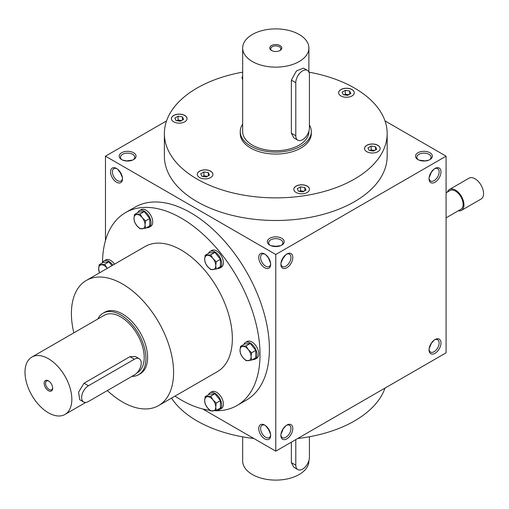 <?xml version="1.0" encoding="UTF-8"?>
<svg xmlns="http://www.w3.org/2000/svg" width="509" height="509" viewBox="0 0 509 509"><rect width="100%" height="100%" fill="white"/><g stroke="black" fill="none" stroke-linecap="round" stroke-linejoin="round"><path stroke-width="0.76" d="M171.533 398.114A111.395 64.312 0 0 0 253.857 438.497M297.695 438.497A111.395 64.312 0 0 0 384.989 388.1M270.584 434.222L268.65 429.704L265.704 425.766M270.648 434.851A7.126 4.117 60 0 1 269.191 437.619A7.126 4.117 60 0 1 265.628 437.263A7.126 4.117 60 0 1 260.971 430.983A7.126 4.117 60 0 1 262.065 425.276A7.126 4.117 60 0 1 265.189 425.397M264.705 438.86A8.43 4.867 60 0 1 258.744 428.54A8.43 4.867 60 0 1 264.705 425.098A8.43 4.867 60 0 1 270.667 435.418A8.43 4.867 60 0 1 264.705 438.86M264.705 254.01A8.43 4.867 -120 0 0 258.744 257.446A8.43 4.867 -120 0 0 264.705 267.772A8.43 4.867 -120 0 0 270.667 264.33A8.43 4.867 -120 0 0 264.705 254.01L264.705 254.01M116.542 168.466A8.43 4.867 -120 0 0 110.58 171.908A8.43 4.867 -120 0 0 116.542 182.228A8.43 4.867 -120 0 0 122.504 178.786A8.43 4.867 -120 0 0 116.542 168.466L116.542 168.466M236.952 405.539L246.318 400.131A111.395 64.312 -120 0 0 263.395 310.872A111.395 64.312 -120 0 0 190.621 212.711A111.395 64.312 -120 0 0 134.93 207.195L125.558 212.603A111.395 64.312 60 0 1 236.952 276.915A111.395 64.312 60 0 1 236.952 405.539A111.395 64.312 60 0 1 214.747 410.725M202.716 408.975L275.776 451.152L275.776 254.5L105.471 156.174L105.471 240.534M275.776 451.152L446.081 352.826L446.081 156.174L384.989 120.9M105.471 156.174L166.564 120.9M269.815 245.16L269.815 245.16A8.43 4.867 180 0 1 269.815 238.276A8.43 4.867 180 0 1 281.738 238.276A8.43 4.867 180 0 1 281.738 245.16A8.43 4.867 180 0 1 269.815 245.16M417.984 159.616L417.984 159.616A8.43 4.867 180 0 1 417.984 152.732A8.43 4.867 180 0 1 429.901 152.732A8.43 4.867 180 0 1 429.901 159.616A8.43 4.867 180 0 1 417.984 159.616M121.651 159.616L121.651 159.616A8.43 4.867 180 0 1 121.651 152.732A8.43 4.867 180 0 1 133.568 152.732A8.43 4.867 180 0 1 133.568 159.616A8.43 4.867 180 0 1 121.651 159.616M387.171 133.555L387.171 156.174A111.395 64.312 180 0 1 318.405 215.587A111.395 64.312 180 0 1 197.008 201.647A111.395 64.312 180 0 1 164.382 156.174L164.382 133.555A111.395 64.312 0 0 0 275.776 197.867A111.395 64.312 0 0 0 387.171 133.555A111.395 64.312 0 0 0 354.544 88.082A111.395 64.312 0 0 0 308.918 72.157M275.776 254.5L446.081 156.174M429.049 349.874A8.43 4.867 -60 0 1 435.01 339.554A8.43 4.867 -60 0 1 440.972 342.996A8.43 4.867 -60 0 1 435.01 353.316A8.43 4.867 -60 0 1 429.049 349.874M280.885 435.418A8.43 4.867 -60 0 1 286.847 425.098A8.43 4.867 -60 0 1 292.809 428.54A8.43 4.867 -60 0 1 286.847 438.86A8.43 4.867 -60 0 1 280.885 435.418M440.972 171.908A8.43 4.867 120 0 0 435.01 168.466A8.43 4.867 120 0 0 429.049 178.786A8.43 4.867 120 0 0 435.01 182.228A8.43 4.867 120 0 0 440.972 171.908M292.809 257.446A8.43 4.867 120 0 0 286.847 254.01A8.43 4.867 120 0 0 280.885 264.33A8.43 4.867 120 0 0 286.847 267.772A8.43 4.867 120 0 0 292.809 257.446M280.904 263.764A7.126 4.117 120 0 0 282.361 266.531A7.126 4.117 120 0 0 287.852 264.623A7.126 4.117 120 0 0 290.963 257.446A7.126 4.117 120 0 0 289.487 254.188A7.126 4.117 120 0 0 286.363 254.309M280.968 263.134L282.902 258.61L285.848 254.678M265.704 254.678L268.924 258.457M280.656 245.688L275.776 246.273L270.896 245.688M429.074 178.22A7.126 4.117 120 0 0 430.525 180.988A7.126 4.117 120 0 0 436.022 179.079A7.126 4.117 120 0 0 439.127 171.908A7.126 4.117 120 0 0 437.651 168.644A7.126 4.117 120 0 0 434.533 168.765M265.189 254.309A7.126 4.117 -120 0 0 262.065 254.188A7.126 4.117 -120 0 0 262.065 262.415A7.126 4.117 -120 0 0 269.191 266.531A7.126 4.117 -120 0 0 270.648 263.764M268.65 258.61L270.584 263.134M117.019 168.765A7.126 4.117 -120 0 0 113.901 168.644A7.126 4.117 -120 0 0 113.901 176.871A7.126 4.117 -120 0 0 121.027 180.988A7.126 4.117 -120 0 0 122.478 178.22M117.534 169.134L120.487 173.073L122.415 177.59M434.018 340.228L430.799 344.001M430.799 172.914L434.018 169.134M428.82 160.144L423.94 161.041M423.94 160.729L419.066 160.144M127.613 161.041L122.733 160.144M311.304 131.589L311.304 133.555A35.528 20.513 180 0 1 289.373 152.509A35.528 20.513 180 0 1 250.657 148.062A35.528 20.513 180 0 1 240.248 133.555L240.248 131.589A35.528 20.513 0 0 0 250.657 146.096A35.528 20.513 0 0 0 289.373 150.543A35.528 20.513 0 0 0 311.304 131.589A35.528 20.513 0 0 0 309.415 124.991M73.83 332.854A72.253 41.719 60 0 1 86.371 280.421L145.129 246.496A72.253 41.719 60 0 1 217.381 288.215A72.253 41.719 60 0 1 217.381 371.646L158.63 405.565A72.253 41.719 60 0 1 122.504 401.989A72.253 41.719 60 0 1 107.342 390.581M209.982 410.343A111.395 64.312 60 0 1 181.255 400.023A111.395 64.312 60 0 1 174.994 396.117M102.494 262.816A111.395 64.312 60 0 1 125.558 212.603M103.034 313.213L104.739 312.227A35.528 20.513 60 0 1 140.261 332.74A35.528 20.513 60 0 1 140.261 373.759L138.563 374.745A35.528 20.513 -120 0 0 138.563 333.719A35.528 20.513 -120 0 0 103.034 313.213A35.528 20.513 -120 0 0 97.811 319.009M86.371 280.421A72.253 41.719 60 0 1 158.63 322.133A72.253 41.719 60 0 1 158.63 405.565M203.072 170A7.826 4.517 0 0 0 197.269 174.364A7.826 4.517 0 0 0 205.102 178.882A7.826 4.517 0 0 0 212.927 174.364A7.826 4.517 0 0 0 203.072 170M294.087 188.126A7.826 4.517 0 0 0 293.82 189.297A7.826 4.517 0 0 0 301.646 193.821A7.826 4.517 0 0 0 309.472 189.297A7.826 4.517 0 0 0 302.67 184.818A7.826 4.517 0 0 0 294.087 188.126M366.785 151.688A7.826 4.517 0 0 0 375.318 152.668A7.826 4.517 0 0 0 380.153 148.494A7.826 4.517 0 0 0 372.321 143.977A7.826 4.517 0 0 0 364.495 148.494A7.826 4.517 0 0 0 366.785 151.688M348.48 97.117A7.826 4.517 0 0 0 354.283 92.753A7.826 4.517 0 0 0 346.451 88.235A7.826 4.517 0 0 0 338.625 92.753A7.826 4.517 0 0 0 348.48 97.117M242.659 76.108A7.826 4.517 0 0 0 242.08 77.82A7.826 4.517 0 0 0 242.659 79.525M184.767 115.428A7.826 4.517 0 0 0 176.235 114.449A7.826 4.517 0 0 0 171.399 118.622A7.826 4.517 0 0 0 179.232 123.14A7.826 4.517 0 0 0 187.058 118.622A7.826 4.517 0 0 0 184.767 115.428M242.659 72.151A111.395 64.312 0 0 0 164.382 133.555M187.058 118.673A7.826 4.517 0 0 0 184.767 115.524A7.826 4.517 0 0 0 176.273 114.538A7.826 4.517 0 0 0 171.399 118.673M181.554 120.576L178.061 120.035L176.909 120.703M176.031 120.563L174.867 118.043L178.061 116.198L182.426 116.873L183.596 119.399L180.396 121.244L176.031 120.563M207.424 176.318L203.931 175.777L202.779 176.438M201.901 176.305L200.737 173.785L203.931 171.94L208.296 172.615L209.466 175.134L206.266 176.979L201.901 176.305M203.931 175.777L203.931 171.94M208.296 175.815L208.296 172.615M303.968 191.25L300.475 190.71L299.324 191.378M302.817 191.918L298.452 191.244L297.281 188.724L300.475 186.879L304.84 187.554L306.011 190.073L302.817 191.918M300.475 190.71L300.475 186.879M304.84 190.748L304.84 187.554M374.643 150.448L371.156 149.907L369.998 150.575M376.685 149.264L373.491 151.109L369.127 150.435L367.956 147.915L371.156 146.07L375.521 146.745L376.685 149.264M371.156 149.907L371.156 146.07M375.521 149.945L375.521 146.745M348.773 94.706L345.287 94.165L344.129 94.833M349.651 91.009L350.816 93.529L347.622 95.374L343.257 94.693L342.086 92.174L345.287 90.328L349.651 91.009L349.651 94.203M345.287 94.165L345.287 90.328M178.061 120.035L178.061 116.198M182.426 120.073L182.426 116.873M285.848 425.766L282.629 429.545M282.902 429.704L280.968 434.222M270.317 245.421A7.126 4.117 180 0 1 268.65 242.78A7.126 4.117 180 0 1 275.776 238.664A7.126 4.117 180 0 1 282.902 242.78A7.126 4.117 180 0 1 281.235 245.421M429.138 177.59L431.066 173.073M418.481 159.883A7.126 4.117 180 0 1 416.814 157.236A7.126 4.117 180 0 1 423.94 153.126A7.126 4.117 180 0 1 431.066 157.236A7.126 4.117 180 0 1 429.405 159.883M122.147 159.883A7.126 4.117 180 0 1 120.487 157.236A7.126 4.117 180 0 1 127.613 153.126A7.126 4.117 180 0 1 134.739 157.236A7.126 4.117 180 0 1 133.072 159.883M434.533 339.853A7.126 4.117 -60 0 1 437.651 339.732A7.126 4.117 -60 0 1 437.651 347.959A7.126 4.117 -60 0 1 430.525 352.075A7.126 4.117 -60 0 1 429.074 349.314M286.363 425.397A7.126 4.117 -60 0 1 289.487 425.276A7.126 4.117 -60 0 1 289.487 433.503A7.126 4.117 -60 0 1 282.361 437.619A7.126 4.117 -60 0 1 280.904 434.851M431.066 344.16L429.138 348.678M132.486 160.144L127.613 160.729M212.927 174.415A7.826 4.517 0 0 0 203.072 170.095A7.826 4.517 0 0 0 197.269 174.415M309.472 189.348A7.826 4.517 0 0 0 302.626 184.913A7.826 4.517 0 0 0 294.087 188.228A7.826 4.517 0 0 0 293.82 189.348M380.153 148.545A7.826 4.517 0 0 0 372.321 144.072A7.826 4.517 0 0 0 364.495 148.545M354.283 92.803A7.826 4.517 0 0 0 346.451 88.331A7.826 4.517 0 0 0 338.625 92.803M242.659 76.21A7.826 4.517 0 0 0 242.08 77.864M48.781 381.076A5.045 2.914 -120 0 0 46.586 380.999A5.045 2.914 -120 0 0 45.816 385.039A5.045 2.914 -120 0 0 49.106 389.48A5.045 2.914 -120 0 0 51.632 389.735A5.045 2.914 -120 0 0 52.662 387.794M88.439 401.499L134.421 374.948A9.633 5.561 120 0 0 140.713 366.461A9.633 5.561 120 0 0 139.237 358.737A9.633 5.561 120 0 0 134.421 359.214L88.439 385.765A9.633 5.561 120 0 0 82.146 394.252A9.633 5.561 120 0 0 83.622 401.976A9.633 5.561 120 0 0 88.439 401.499M48.419 412.805A33.117 19.119 -120 0 0 64.974 414.447A33.117 19.119 -120 0 0 64.974 376.202A33.117 19.119 -120 0 0 31.857 357.083A33.117 19.119 -120 0 0 26.78 383.621A33.117 19.119 -120 0 0 48.419 412.805M137.029 372.842L137.354 372.658A33.117 19.119 -120 0 0 137.354 334.419A33.117 19.119 -120 0 0 104.237 315.294L31.857 357.083M139.237 358.737L135.33 356.485L130.005 356.663L84.023 383.213L78.596 392.191L79.716 399.718L83.622 401.976M48.419 390.683A6.019 3.474 -120 0 0 52.675 388.221A6.019 3.474 -120 0 0 48.419 380.847A6.019 3.474 -120 0 0 44.162 383.309A6.019 3.474 -120 0 0 48.419 390.683M131.901 376.406A35.528 20.513 -120 0 0 138.563 374.745M446.081 217.852L460.868 209.314A10.835 6.254 -120 0 0 460.868 196.798A10.835 6.254 -120 0 0 450.032 190.544L446.081 192.822M458.246 210.828A12.044 6.954 -120 0 0 461.472 210.357A12.044 6.954 -120 0 0 461.472 196.455A12.044 6.954 -120 0 0 449.428 189.501A12.044 6.954 -120 0 0 447.405 192.058M461.472 210.357L481.056 199.051A12.044 6.954 -120 0 0 481.056 185.142A12.044 6.954 -120 0 0 469.012 178.195L449.428 189.501M111.929 265.666L108.875 261.868L103.34 262.364L99.153 264.782L104.689 264.286L107.246 268.364A7.826 4.517 -120 0 0 106.96 268.014A7.826 4.517 -120 0 0 101.425 264.82A7.826 4.517 -120 0 0 98.657 268.758A7.826 4.517 -120 0 0 99.567 272.799M99.484 272.849L98.657 268.758L99.153 264.782M114.544 264.158A9.633 5.561 -120 0 0 110.58 260.398A9.633 5.561 -120 0 0 105.764 259.921L104.059 260.907A9.633 5.561 -120 0 0 102.474 262.867M112.839 265.138A9.633 5.561 -120 0 0 108.875 261.384A9.633 5.561 -120 0 0 104.059 260.907M108.875 261.868L104.689 264.286M216.236 410.439L210.701 410.935L207.443 407.773A7.826 4.517 -120 0 0 212.978 410.973A7.826 4.517 -120 0 0 215.746 407.035A7.826 4.517 -120 0 0 212.978 399.902A7.826 4.517 -120 0 0 207.443 396.708A7.826 4.517 -120 0 0 204.675 400.64A7.826 4.517 -120 0 0 207.443 407.773L205.165 404.044L204.675 400.64L205.165 396.67L210.701 396.174L212.978 399.902L216.236 403.058L215.746 407.035L216.236 410.439L220.429 408.021L220.429 400.64L214.893 393.756L209.358 394.246L205.165 396.67M217.222 409.872A9.633 5.561 -120 0 0 219.71 409.478L221.409 408.492A9.633 5.561 -120 0 0 222.891 400.774A9.633 5.561 -120 0 0 216.592 392.286A9.633 5.561 -120 0 0 211.776 391.809L210.077 392.789A9.633 5.561 -120 0 0 208.493 394.749M219.71 409.478A9.633 5.561 -120 0 0 221.186 401.76A9.633 5.561 -120 0 0 214.893 393.266A9.633 5.561 -120 0 0 210.077 392.789M214.893 393.756L210.701 396.174M220.429 400.64L216.236 403.058M251.573 360.162L246.044 360.658L242.78 357.503A7.826 4.517 -120 0 0 248.316 360.696A7.826 4.517 -120 0 0 251.083 356.758A7.826 4.517 -120 0 0 248.316 349.626A7.826 4.517 -120 0 0 242.78 346.432A7.826 4.517 -120 0 0 240.013 350.37A7.826 4.517 -120 0 0 242.78 357.503L240.509 353.774L240.013 350.37L240.509 346.394L246.044 345.897L248.316 349.626L251.573 352.782L251.083 356.758L251.573 360.162L255.766 357.744L255.766 350.364L250.231 343.48L244.695 343.976L240.509 346.394M252.559 359.596A9.633 5.561 -120 0 0 255.047 359.201L256.752 358.221A9.633 5.561 -120 0 0 258.228 350.497A9.633 5.561 -120 0 0 251.936 342.01A9.633 5.561 -120 0 0 247.119 341.533L245.414 342.519A9.633 5.561 -120 0 0 243.83 344.472M255.047 359.201A9.633 5.561 -120 0 0 256.523 351.484A9.633 5.561 -120 0 0 250.231 342.996A9.633 5.561 -120 0 0 245.414 342.519M250.231 343.48L246.044 345.897M255.766 350.364L251.573 352.782M216.236 269.083L210.701 269.579L207.443 266.417A7.826 4.517 -120 0 0 212.978 269.617A7.826 4.517 -120 0 0 215.746 265.679A7.826 4.517 -120 0 0 212.978 258.547A7.826 4.517 -120 0 0 207.443 255.353A7.826 4.517 -120 0 0 204.675 259.285A7.826 4.517 -120 0 0 207.443 266.417L205.165 262.695L204.675 259.285L205.165 255.314L210.701 254.818L212.978 258.547L216.236 261.702L215.746 265.679L216.236 269.083L220.429 266.665L220.429 259.285L214.893 252.4L209.358 252.89L205.165 255.314M217.222 268.517A9.633 5.561 -120 0 0 219.71 268.122L221.409 267.136A9.633 5.561 -120 0 0 222.891 259.418A9.633 5.561 -120 0 0 216.592 250.931A9.633 5.561 -120 0 0 211.776 250.453L210.077 251.433A9.633 5.561 -120 0 0 208.493 253.393M219.71 268.122A9.633 5.561 -120 0 0 221.186 260.404A9.633 5.561 -120 0 0 214.893 251.91A9.633 5.561 -120 0 0 210.077 251.433M214.893 252.4L210.701 254.818M220.429 259.285L216.236 261.702M145.561 228.28L140.026 228.77L136.762 225.614A7.826 4.517 -120 0 0 142.297 228.808A7.826 4.517 -120 0 0 145.065 224.876A7.826 4.517 -120 0 0 142.297 217.737A7.826 4.517 -120 0 0 136.762 214.543A7.826 4.517 -120 0 0 133.994 218.482A7.826 4.517 -120 0 0 136.762 225.614L134.491 221.886L133.994 218.482L134.491 214.505L140.026 214.015L142.297 217.737L145.561 220.9L145.065 224.876L145.561 228.28L149.748 225.862L149.748 218.482L144.212 211.591L138.677 212.088L134.491 214.505M146.541 227.708A9.633 5.561 -120 0 0 149.029 227.319L150.734 226.333A9.633 5.561 -120 0 0 152.21 218.615A9.633 5.561 -120 0 0 145.918 210.122A9.633 5.561 -120 0 0 141.101 209.644L139.396 210.631A9.633 5.561 -120 0 0 137.812 212.59M149.029 227.319A9.633 5.561 -120 0 0 150.511 219.595A9.633 5.561 -120 0 0 144.212 211.108A9.633 5.561 -120 0 0 139.396 210.631M144.212 211.591L140.026 214.015M149.748 218.482L145.561 220.9M295.786 439.598L295.786 465.162A9.633 5.561 120 0 0 297.784 469.578A9.633 5.561 120 0 0 305.209 466.995A9.633 5.561 120 0 0 309.415 457.298L309.415 436.754M308.893 460.607L308.893 460.989A33.117 19.119 180 0 1 275.776 480.108A33.117 19.119 180 0 1 242.659 460.989L242.659 436.849M291.371 442.149L291.371 462.611L293.878 467.319L297.784 469.578M279.657 50.671A5.045 2.914 0 0 0 280.822 48.813A5.045 2.914 0 0 0 275.776 45.899A5.045 2.914 0 0 0 270.731 48.813A5.045 2.914 0 0 0 271.895 50.671M295.786 82.674L295.786 135.769A9.633 5.561 120 0 0 297.784 140.179A9.633 5.561 120 0 0 305.209 137.602A9.633 5.561 120 0 0 309.415 127.905L309.415 74.81A9.633 5.561 120 0 0 307.417 70.395A9.633 5.561 120 0 0 299.992 72.978A9.633 5.561 120 0 0 295.786 82.674L291.371 80.123L291.371 133.218L293.878 137.926L297.784 140.179M252.362 61.532A33.117 19.119 0 0 0 288.45 65.68A33.117 19.119 0 0 0 308.893 48.011A33.117 19.119 0 0 0 275.776 28.892A33.117 19.119 0 0 0 242.659 48.011A33.117 19.119 0 0 0 252.362 61.532M242.659 48.011L242.659 131.589A33.117 19.119 0 0 0 252.362 145.11A33.117 19.119 0 0 0 288.45 149.258A33.117 19.119 0 0 0 308.893 131.589L308.893 131.214M307.417 70.395L303.51 68.142L296.435 70.929L291.371 80.123M271.52 50.474A6.019 3.474 0 0 0 280.033 50.474A6.019 3.474 0 0 0 280.033 45.555A6.019 3.474 0 0 0 271.52 45.555A6.019 3.474 0 0 0 271.52 50.474L271.52 50.474M242.659 124.171A35.528 20.513 0 0 0 240.248 131.589M134.421 359.214L130.005 356.663M88.439 385.765L84.023 383.213M295.786 465.162L291.371 462.611M295.786 135.769L291.371 133.218M64.974 414.447L85.83 402.403M308.893 48.011L308.893 72.093"/></g></svg>
